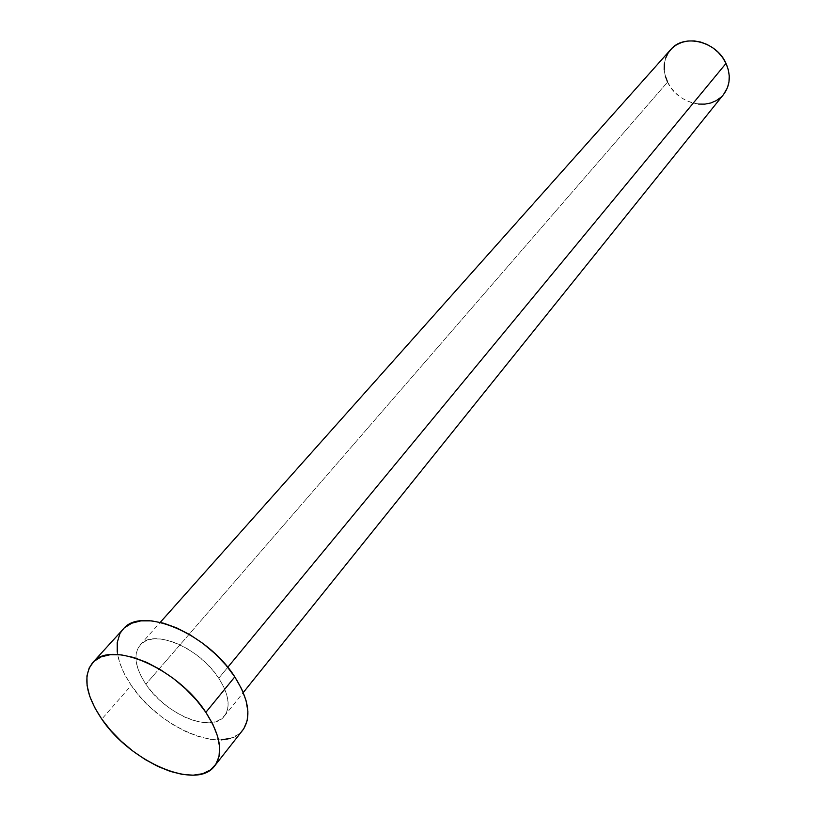 <?xml version="1.0" encoding="UTF-8"?>
<svg xmlns="http://www.w3.org/2000/svg" width="816" height="816" viewBox="0 0 816 816"><rect width="100%" height="100%" fill="white"/><g stroke="black" fill="none" stroke-linecap="round" stroke-linejoin="round"><path stroke-width="0.61" stroke-dasharray="4.08 3.06" d="M218.77 678.208L227.756 667.315L218.77 678.208L212.476 669.905L204.959 662.031L196.523 654.901L187.507 648.822L178.276 644.018L169.218 640.703L160.691 638.979L153.031 638.908L146.543 640.478L141.454 643.61L137.945 648.159L136.139 653.932L136.068 660.695L137.731 668.182L141.046 676.127L145.86 684.216C134.956 667.478 133.069 654.361 140.199 644.864C152.725 628.147 199.42 647.496 218.77 678.208C228.929 694.385 230.795 707.003 224.359 716.081C211.783 733.727 165.475 714.428 145.86 684.216L152.011 692.162L159.253 699.689L167.331 706.503L175.95 712.378L184.814 717.101L193.586 720.487L201.95 722.395L209.6 722.762L216.23 721.538L221.595 718.774L225.461 714.53L227.664 708.961L228.103 702.28L226.726 694.722L223.574 686.593L218.77 678.208M670.65 49.643C663.173 58.956 662.143 69.758 667.58 82.049L145.86 684.216L667.58 82.049C677.402 104.305 710.644 111.935 723.588 94.442M123.226 629.116C112.894 642.722 115.576 661.49 131.274 685.42L101.796 719.12L131.274 685.42C159.181 728.158 224.818 755.555 242.699 730.218M243.913 728.515L238.313 734.451L230.622 738.286M221.167 739.908L210.314 739.316L198.492 736.542L186.119 731.728L173.655 725.057L161.527 716.774L150.154 707.176L139.954 696.599L131.274 685.42L124.43 674.016L119.697 662.806L117.259 652.188M119.697 634.318L124.562 627.769M723.506 94.544L720.936 97.257M698.588 104.091L692.274 102.867L686.144 100.511L680.401 97.104L675.271 92.779L670.946 87.7L667.58 82.049M665.305 76.031L664.204 69.87M664.336 63.801L665.693 58.048M140.199 644.864L160.273 622.343M224.359 716.081L243.26 692.549"/><path stroke-width="1.22" d="M243.26 692.549L723.588 94.442C730.228 85.486 731.034 75.143 726.016 63.403L227.756 667.315L726.016 63.403C716.509 41.208 683.808 33.323 670.65 49.643L160.273 622.343M214.792 765.745L242.699 730.218C251.644 717.448 249.002 699.669 234.794 676.882L205.856 712.348C220.555 735.41 223.502 753.25 214.7 765.857C197.095 790.877 130.611 762.328 101.796 719.12C85.588 694.916 82.559 676.087 92.708 662.633C110.17 639.397 177.551 668.08 205.856 712.348L234.794 676.882C207.427 633.155 141.015 605.635 123.226 629.116L92.8 662.531M124.562 627.769L131.702 623.22L140.872 620.884L151.745 620.884L163.894 623.271L176.837 627.963L190.046 634.797L202.98 643.498L215.067 653.698L225.828 664.989L234.794 676.882L241.618 688.877L246.024 700.475L247.891 711.226L247.156 720.681L243.913 728.515M230.622 738.286L221.167 739.908M117.259 652.188L117.239 642.569L119.697 634.318M101.796 719.12L94.717 707.594L89.75 696.293L87.108 685.634L86.924 675.995L89.25 667.774L94.024 661.307L101.133 656.87L110.313 654.677L121.258 654.86L133.528 657.441L146.645 662.357L160.069 669.426L173.237 678.361L185.599 688.796L196.625 700.281L205.856 712.348L212.925 724.475L217.566 736.165L219.616 746.946L219.035 756.401L215.893 764.184L210.344 770.018L202.664 773.711L193.178 775.18L182.243 774.384L170.299 771.406L157.774 766.377L145.115 759.482L132.773 750.995L121.176 741.203L110.731 730.453L101.796 719.12M665.693 58.048L668.233 52.836L671.884 48.358L676.495 44.809L681.901 42.32L687.898 41.004L694.243 40.912L700.709 42.075L707.023 44.431L712.929 47.899L718.202 52.346L722.619 57.579L726.016 63.403L728.249 69.584L729.249 75.868L728.974 81.998L727.444 87.751L723.506 94.544M720.936 97.257L716.234 100.654L710.797 102.969L704.84 104.132L698.588 104.091M667.58 82.049L665.305 76.031M664.204 69.87L664.336 63.801"/></g></svg>
